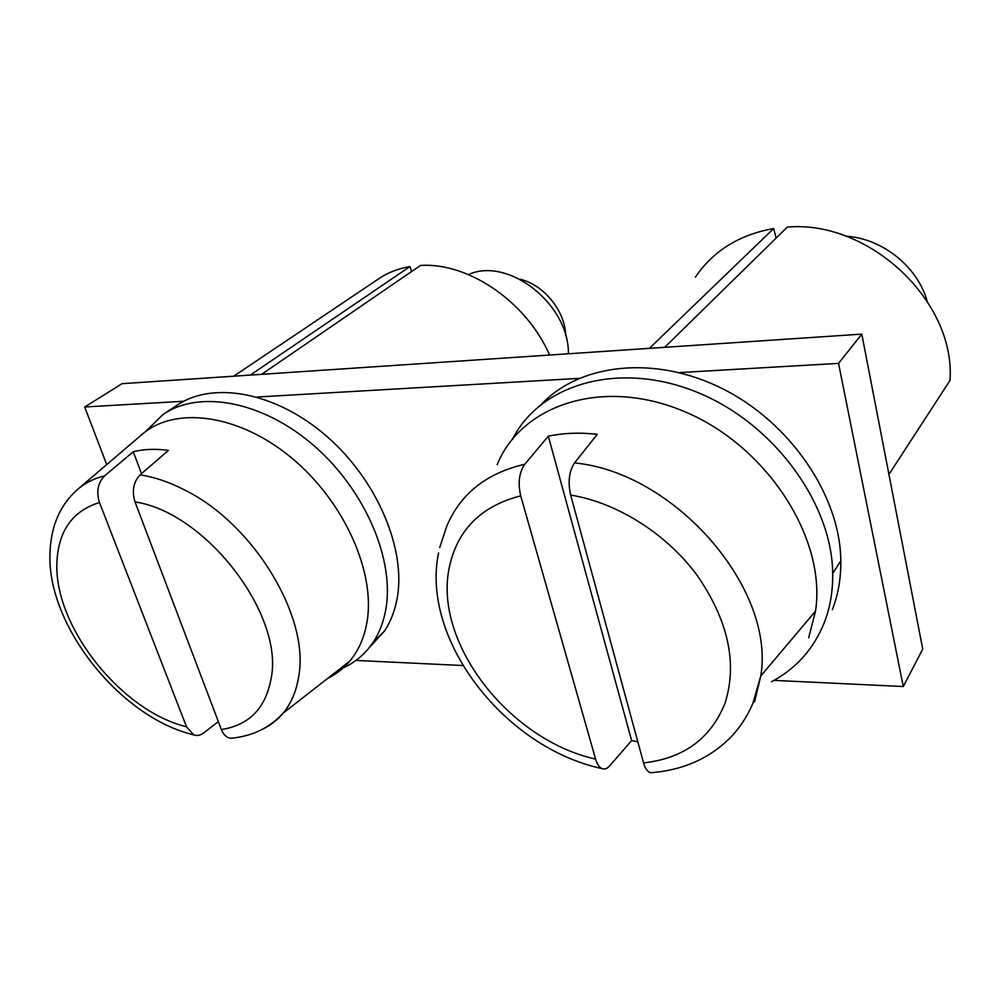 <?xml version="1.0" encoding="UTF-8"?>
<svg xmlns="http://www.w3.org/2000/svg" width="1000" height="1000" viewBox="0 0 1000 1000"><rect width="100%" height="100%" fill="white"/><g stroke="black" fill="none" stroke-linecap="round" stroke-linejoin="round"><path stroke-width="1.5" d="M649.375 348.363L773.675 228.525L776.137 238.062M664.675 347.337L787.325 227.1C868.838 219.737 955.85 301.312 950 380.438L888.938 474.412M695.425 277.113C713.213 250.875 739.3 234.675 773.675 228.525M927.113 301.012C917.5 266.512 882.05 238.35 846.025 236.213M541.038 404.625C579.612 363.65 654.375 354.55 722.45 388.688C790.537 422.612 840.288 495.95 840.812 560.875C841 578.413 838.188 594.688 832.35 609.7M512.112 439.462L517.087 431.012C549.038 380.712 625.588 361.675 700.113 393.512C774.663 424.975 832.113 503.875 832.7 573.513C832.938 591.2 830.138 607.587 824.287 622.675C813.612 649.038 796.025 668.725 771.513 681.737M497.15 464.65C521.8 404.2 603.925 376.737 685.75 412.15C767.725 446.887 826.637 539.075 815.5 611.125L808.713 637.688M438.587 552.9C420.513 638.75 503.888 747.738 602.125 768.6C599.288 767.362 597.112 764.188 595.6 759.1L520.712 495.838C517.762 483.05 519.113 472.525 524.75 464.288L548.325 436.175C563.663 432.975 579.987 432.362 597.288 434.338L574.513 462.925C674.613 472.262 775.738 588.713 760.75 676.038L754.587 701.787M637.812 741.762L631.638 740.588L548.325 436.175M602.125 768.6C604.7 769.538 607.2 768.662 609.6 765.962L631.638 740.588M570.662 495.05C617.025 502.625 666.338 533.562 697.188 575.4C728.337 620.712 737.613 663.312 725.013 703.225C710.738 738.6 683.587 758.487 643.562 762.887L570.662 495.05C567.775 482.013 569.062 471.312 574.513 462.925M643.562 762.887C645.175 768.525 647.513 771.812 650.562 772.75L653.688 772.513M183.713 401.262L84.688 406.987L122.088 383.675L861.8 334.125L922.725 649.1L903.275 686.538L838.562 363.375L679.287 372.587M355.975 660.425L462.738 665.525M774.038 680.375L903.275 686.538M84.688 406.987L106.725 464.588M861.8 334.125L838.562 363.375M579.012 378.387L257.062 397.013M519.837 279.188C543.9 284.65 565.35 311.188 565.712 335.812M568.4 353.787C569.237 304.275 508.263 256.4 468.45 274.55M164.713 413.425L176.238 405.763C212.188 380.5 275.812 391.85 326.7 436.275C377.675 480.513 406.688 550.35 396.938 599.487C394.613 611.5 390.438 622.05 384.425 631.138L368.938 648.025M145.5 431.675L162.862 414.663C198.837 389.363 262.863 401 314.237 445.925C365.725 490.675 395.213 561.087 385.613 610.487C383.325 622.55 379.175 633.15 373.162 642.262C364.462 655.188 352.938 664.4 338.562 669.887M78.863 488.363L140.863 435.45C173.337 405.775 237.425 413.288 290.775 457.238C344.237 500.95 376.225 573.088 366.8 623.125C364.012 638.3 358.288 651.012 349.637 661.25C343.475 668.487 336.15 674.2 327.675 678.388M104.675 475.8C93.763 478.5 84.438 483.3 76.712 490.2C59.975 505.387 51.075 526.062 50 552.212C46.212 624.725 120.213 717.6 193.637 734.837L186.513 726.787L99.475 502.5C96.1 491.725 97.837 482.825 104.675 475.8L133.275 451.712C144.012 449.087 155.738 448.65 168.438 450.387L140.15 474.825C154.288 477.038 168.837 481.95 183.787 489.55C253.75 523.488 310.025 617.337 298.675 676.587C296.388 691.2 291.212 703.375 283.175 713.112C277.462 719.95 270.613 725.3 262.613 729.175M193.637 734.837C196.988 736.062 200.287 735.462 203.525 733.05L218.35 721.625M135.025 501.938C205.55 512.288 283.675 614.225 271.288 677.663C265.963 707.975 249.312 725.263 221.35 729.538L135.025 501.938C131.675 490.988 133.387 481.95 140.15 474.825M141.512 473.65L133.275 451.712M221.35 729.538C223.475 734.812 226.637 737.725 230.85 738.288L234.312 737.925M250.338 375.087L409.963 266.562L411.65 271.512M261.637 374.325L420.462 265.462C468.462 262.175 526.625 301.962 549.575 355.037M233.725 376.2L377.675 279.475C387.088 272.913 397.85 268.612 409.963 266.562M439.688 547.6L446.788 526.138C460.475 493.762 486.463 473.137 524.75 464.288M595.6 759.1C508.05 739.712 432.15 640.725 449.663 565.775C457.95 529.225 481.637 505.913 520.712 495.838M186.513 726.787C121.05 711.05 53.312 625.725 56.95 561.775C58.525 530.638 72.7 510.875 99.475 502.5M832.7 573.513L840.812 560.875M650.562 772.75C681.963 770.4 708.15 759.112 729.15 738.863C739.15 728.787 747.05 716.988 752.837 703.462L760.75 676.038L815.5 611.125M373.175 642.262L384.425 631.138M230.85 738.288C252.25 736.263 269.7 727.862 283.175 713.112L349.637 661.25"/></g></svg>
